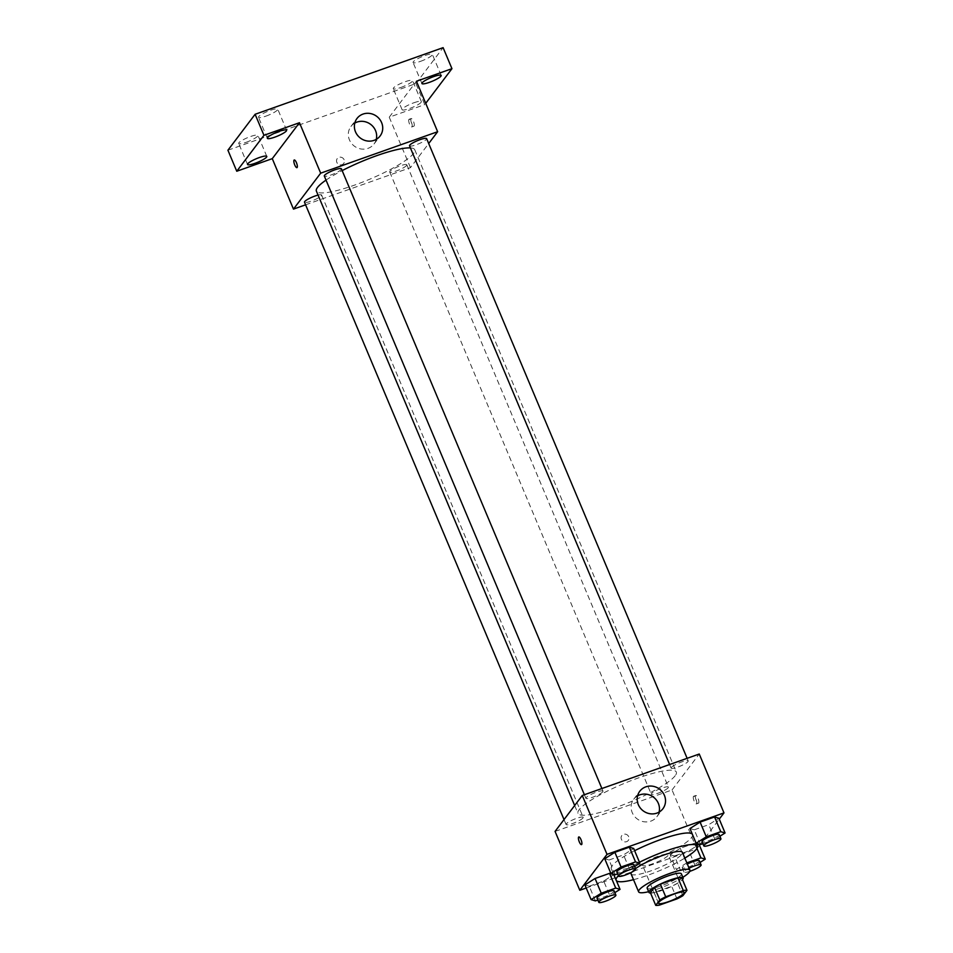 <?xml version="1.0" encoding="UTF-8"?>
<svg xmlns="http://www.w3.org/2000/svg" width="953" height="953" viewBox="0 0 953 953"><rect width="100%" height="100%" fill="white"/><g stroke="black" fill="none" stroke-linecap="round" stroke-linejoin="round"><path stroke-width="0.71" stroke-dasharray="4.76 3.57" d="M667.97 855.556A13.914 2.537 -22.8 0 1 654.461 863.12A13.914 2.537 -22.8 0 1 642.608 865.384A13.914 2.537 -22.8 0 1 654.449 857.652A13.914 2.537 -22.8 0 1 668.267 854.603A13.914 2.537 -22.8 0 1 667.97 855.556M659.393 905.124L654.092 892.508L671.674 886.278L676.975 898.893M681.657 877.713L677.571 883.109L682.872 895.725M677.571 883.109A17.964 3.276 -22.8 0 1 671.674 886.278M654.092 892.508A17.964 3.276 -22.8 0 1 650.422 892.735M650.554 893.056A18.56 3.383 157.2 0 0 662.156 890.352A18.56 3.383 157.2 0 0 682.467 879.631M681.383 873.83A18.56 3.383 -22.8 0 1 680.99 875.092A18.56 3.383 -22.8 0 1 660.393 886.147A18.56 3.383 -22.8 0 1 647.17 888.208M648.636 891.698A27.828 5.075 157.2 0 0 658.452 888.72A27.828 5.075 157.2 0 0 682.848 877.308M631.1 873.937A27.828 5.075 157.2 0 0 650.935 870.851A27.828 5.075 157.2 0 0 682.419 852.363M635.568 868.6A27.828 5.075 157.2 0 0 631.47 872.352M633.519 879.679A44.064 8.029 157.2 0 0 647.54 875.342A44.064 8.029 157.2 0 0 684.838 858.105M639.463 862.262A44.064 8.029 157.2 0 0 618.426 875.7M692.307 834.149A44.064 8.029 -22.8 0 1 692.533 834.506A44.064 8.029 -22.8 0 1 691.592 837.52A44.064 8.029 -22.8 0 1 642.679 863.775A44.064 8.029 -22.8 0 1 611.278 868.659A44.064 8.029 -22.8 0 1 634.603 850.707M595.422 900.907L589.24 886.195L584.916 884.908L589.24 886.195L603.702 881.06L613.78 874.628L616.353 880.584M615.233 874.723L609.05 860.011L604.726 858.724L609.05 860.011L623.524 854.889L633.674 848.468L623.524 854.889L629.707 869.601L634.674 866.468M586.214 888.017L696.786 848.825L699.442 845.311M700.121 844.418L719.253 819.139M696.941 848.361L694.761 843.155L696.369 843.631L694.761 843.155L680.287 848.289L670.138 854.698L674.462 855.985L688.924 850.862L699.073 844.441L688.924 850.862L695.118 865.574L700.074 862.441M700.455 844.525L694.272 829.801L689.948 828.526L694.272 829.801L708.746 824.679L718.896 818.258L708.746 824.679L714.929 839.39L719.896 836.257M555.075 831.409L672.044 789.954L696.786 848.825M628.706 836.722A4.062 3.812 37.1 0 0 621.809 835.567A4.062 3.812 37.1 0 0 622.75 841.046A4.062 3.812 37.1 0 0 628.706 836.722A4.062 3.812 37.1 0 0 621.809 835.567A4.062 3.812 37.1 0 0 622.75 841.046A4.062 3.812 37.1 0 0 628.706 836.722M675.2 775.694A53.344 9.721 -22.8 0 1 623.417 804.713A53.344 9.721 -22.8 0 1 577.983 813.385A53.344 9.721 -22.8 0 1 623.393 783.747A53.344 9.721 -22.8 0 1 676.332 772.049A53.344 9.721 -22.8 0 1 675.2 775.694M672.044 789.954L699.24 754.026M602.808 791.764A9.28 1.692 -22.8 0 1 593.802 796.815A9.28 1.692 -22.8 0 1 585.904 798.328A9.28 1.692 -22.8 0 1 593.79 793.17A9.28 1.692 -22.8 0 1 602.999 791.133A9.28 1.692 -22.8 0 1 602.808 791.764M582.998 817.948A9.28 1.692 -22.8 0 1 573.992 822.999A9.28 1.692 -22.8 0 1 566.082 824.5A9.28 1.692 -22.8 0 1 573.98 819.354A9.28 1.692 -22.8 0 1 583.188 817.317A9.28 1.692 -22.8 0 1 582.998 817.948M668.22 787.738A9.28 1.692 -22.8 0 1 659.214 792.789A9.28 1.692 -22.8 0 1 651.304 794.302A9.28 1.692 -22.8 0 1 659.202 789.144A9.28 1.692 -22.8 0 1 668.41 787.107A9.28 1.692 -22.8 0 1 668.22 787.738M671.317 767.487A9.28 1.692 157.2 0 0 671.126 768.118A9.28 1.692 157.2 0 0 680.335 766.081A9.28 1.692 157.2 0 0 688.221 760.935A9.28 1.692 157.2 0 0 680.323 762.436A9.28 1.692 157.2 0 0 671.317 767.487M695.583 795.636A4.062 1.203 -109.5 0 0 696.131 800.079A4.062 1.203 -109.5 0 0 698.489 803.141A4.062 1.203 -109.5 0 0 698.263 798.924A4.062 1.203 -109.5 0 0 695.773 795.493A4.062 1.203 -109.5 0 0 695.583 795.636M693.474 796.386A4.062 1.203 -109.5 0 0 694.034 800.83A4.062 1.203 -109.5 0 0 696.381 803.891A4.062 1.203 -109.5 0 0 696.155 799.662A4.062 1.203 -109.5 0 0 693.665 796.243A4.062 1.203 -109.5 0 0 693.474 796.386M578.805 836.948L578.805 836.948A4.062 1.203 70.5 0 1 581.151 840.01A4.062 1.203 70.5 0 1 581.711 844.453A4.062 1.203 70.5 0 1 581.521 844.608L581.521 844.608M659.059 812.123A14.498 13.592 -142.9 0 1 656.855 816.745A14.498 13.592 -142.9 0 1 637.08 818.841A14.498 13.592 -142.9 0 1 633.733 799.245A14.498 13.592 -142.9 0 1 637.581 795.862M410.409 147.918A53.344 9.721 -22.8 0 1 414.746 149.74A53.344 9.721 -22.8 0 1 413.602 153.385A53.344 9.721 -22.8 0 1 361.818 182.416A53.344 9.721 -22.8 0 1 316.384 191.088M326.021 180.105A53.344 9.721 -22.8 0 1 342.163 170.611M409.528 145.821A9.28 1.692 157.2 0 0 418.736 143.784A9.28 1.692 157.2 0 0 426.634 138.626M318.064 195.091A9.28 1.692 -22.8 0 1 321.602 195.008A9.28 1.692 -22.8 0 1 321.399 195.639A9.28 1.692 -22.8 0 1 312.393 200.69A9.28 1.692 -22.8 0 1 304.495 202.203M406.621 165.441A9.28 1.692 -22.8 0 1 397.615 170.492A9.28 1.692 -22.8 0 1 389.717 171.993A9.28 1.692 -22.8 0 1 397.615 166.835A9.28 1.692 -22.8 0 1 406.824 164.809A9.28 1.692 -22.8 0 1 406.621 165.441M341.412 168.836A9.28 1.692 -22.8 0 1 341.21 169.467A9.28 1.692 -22.8 0 1 332.204 174.518A9.28 1.692 -22.8 0 1 324.306 176.019M305.591 204.812L410.457 167.645L428.695 143.534M227.922 150.217L415.913 83.578L424.752 104.604L425.717 103.329M410.457 167.645L389.241 117.195L424.752 104.604M344.128 159.759A4.062 3.812 37.1 0 0 337.243 158.603A4.062 3.812 37.1 0 0 338.184 164.083A4.062 3.812 37.1 0 0 344.128 159.759A4.062 3.812 37.1 0 0 337.243 158.603A4.062 3.812 37.1 0 0 338.184 164.083A4.062 3.812 37.1 0 0 344.128 159.747M389.241 117.195L416.437 81.255M411.017 118.672A4.062 1.203 -109.5 0 0 411.565 123.116A4.062 1.203 -109.5 0 0 413.912 126.177A4.062 1.203 -109.5 0 0 413.685 121.948A4.062 1.203 -109.5 0 0 411.208 118.529A4.062 1.203 -109.5 0 0 411.017 118.672M408.908 119.423A4.062 1.203 -109.5 0 0 409.456 123.866A4.062 1.203 -109.5 0 0 411.815 126.928A4.062 1.203 -109.5 0 0 411.589 122.699A4.062 1.203 -109.5 0 0 409.099 119.268A4.062 1.203 -109.5 0 0 408.908 119.423M294.239 159.985L294.239 159.985A4.062 1.203 70.5 0 1 296.586 163.046A4.062 1.203 70.5 0 1 297.133 167.49A4.062 1.203 70.5 0 1 296.943 167.633L296.943 167.633M376.256 139.352A14.498 13.592 -142.9 0 1 374.041 143.986A14.498 13.592 -142.9 0 1 354.278 146.083A14.498 13.592 -142.9 0 1 350.93 126.487A14.498 13.592 -142.9 0 1 354.778 123.104M413.924 102.757A10.447 1.906 -22.8 0 1 421.357 101.602A10.447 1.906 -22.8 0 1 412.47 107.403A10.447 1.906 -22.8 0 1 402.106 109.702A10.447 1.906 -22.8 0 1 413.924 102.757M415.913 83.578L443.109 47.65M265.947 116.123A10.447 1.906 157.2 0 0 277.764 109.19A10.447 1.906 157.2 0 0 270.318 110.345A10.447 1.906 157.2 0 0 258.501 117.279A10.447 1.906 157.2 0 0 265.947 116.123M420.523 61.337A10.447 1.906 157.2 0 0 432.34 54.404A10.447 1.906 157.2 0 0 424.895 55.56A10.447 1.906 157.2 0 0 413.078 62.493A10.447 1.906 157.2 0 0 420.523 61.337M400.701 87.521A10.447 1.906 157.2 0 0 412.53 80.576A10.447 1.906 157.2 0 0 405.085 81.744A10.447 1.906 157.2 0 0 393.267 88.677A10.447 1.906 157.2 0 0 400.701 87.521M246.136 142.307A10.447 1.906 157.2 0 0 257.953 135.362A10.447 1.906 157.2 0 0 250.508 136.529A10.447 1.906 157.2 0 0 238.691 143.462A10.447 1.906 157.2 0 0 246.136 142.307M702.873 843.667L714.929 839.39M719.158 834.518A9.28 1.692 -22.8 0 1 718.955 835.15A9.28 1.692 -22.8 0 1 709.949 840.201A9.28 1.692 -22.8 0 1 702.051 841.702M694.272 829.801L708.746 824.679M617.651 873.865L629.707 869.601M633.936 864.716A9.28 1.692 -22.8 0 1 633.733 865.348A9.28 1.692 -22.8 0 1 624.727 870.399A9.28 1.692 -22.8 0 1 616.829 871.912M609.05 860.011L623.524 854.889M686.839 862.87L676.32 869.422L680.645 870.708L695.118 865.574M699.347 860.69A9.28 1.692 -22.8 0 1 699.145 861.321A9.28 1.692 -22.8 0 1 690.139 866.372A9.28 1.692 -22.8 0 1 682.241 867.885A9.28 1.692 -22.8 0 1 687.316 864.014M694.761 843.155L680.287 848.289L670.138 854.698L676.32 869.422M670.138 854.698L674.462 855.985L680.645 870.708M674.462 855.985L688.924 850.862M680.287 848.289L686.47 863.001M689.829 871.328A9.28 1.692 -22.8 0 1 684.004 872.09A9.28 1.692 -22.8 0 1 689.09 868.219M597.841 900.049L609.896 895.784L614.852 892.639M614.125 890.9A9.28 1.692 -22.8 0 1 613.923 891.531A9.28 1.692 -22.8 0 1 604.917 896.582A9.28 1.692 -22.8 0 1 597.019 898.083M589.24 886.195L603.702 881.06L609.896 895.784M603.702 881.06L613.851 874.651M684.171 892.449L668.267 854.603M658.511 903.23L642.608 865.384M611.278 868.659L613.625 874.246M692.533 834.506L696.202 843.262M696.381 803.891L698.489 803.141M693.665 796.243L695.773 795.493M656.855 816.745L662.919 808.728M633.733 799.245L639.797 791.228M574.671 805.523L577.983 813.385M414.746 149.74L676.332 772.049M688.221 760.935L687.125 758.314M671.126 768.118L669.614 764.52M564.021 819.592L566.082 824.5M321.602 195.008L583.188 817.317M389.717 171.993L651.304 794.302M406.824 164.809L668.41 787.107M584.392 794.731L585.904 798.328M601.903 788.524L602.999 791.133M411.815 126.928L413.912 126.177M409.099 119.268L411.208 118.529M374.041 143.986L380.116 135.969M350.93 126.487L356.994 118.47M266.792 156.387L257.953 135.362M247.53 164.488L238.691 143.462M421.357 101.602L412.53 80.576M402.106 109.702L393.267 88.677M441.179 75.43L432.34 54.404M421.917 83.519L413.078 62.493M286.603 130.216L277.764 109.19M267.34 138.304L258.501 117.279M682.241 867.885L684.004 872.09"/><path stroke-width="1.43" d="M683.873 893.39A13.914 2.537 -22.8 0 1 670.364 900.966A13.914 2.537 -22.8 0 1 658.511 903.23A13.914 2.537 -22.8 0 1 670.364 895.498A13.914 2.537 -22.8 0 1 684.171 892.449A13.914 2.537 -22.8 0 1 683.873 893.39M683.289 890.555L665.706 896.785A17.964 3.276 -22.8 0 0 659.81 899.954L655.724 905.35A17.964 3.276 -22.8 0 0 659.393 905.124L676.975 898.893A17.964 3.276 -22.8 0 0 682.872 895.725L686.97 890.328A17.964 3.276 -22.8 0 0 683.289 890.555L677.988 877.939L660.405 884.17L665.706 896.785M677.988 877.939A17.964 3.276 -22.8 0 1 681.657 877.713L686.97 890.328M660.405 884.17A17.964 3.276 -22.8 0 0 654.508 887.338L650.422 892.735L655.724 905.35M682.467 879.631A18.56 3.383 157.2 0 0 683.146 878.035A18.56 3.383 157.2 0 0 664.729 882.109A18.56 3.383 157.2 0 0 648.933 892.413A18.56 3.383 157.2 0 0 650.554 893.056M648.933 892.413L647.17 888.208A18.56 3.383 -22.8 0 1 662.966 877.904A18.56 3.383 -22.8 0 1 681.383 873.83L683.146 878.035M654.508 887.338L659.81 899.954M682.848 877.308A27.828 5.075 157.2 0 0 689.936 870.232A27.828 5.075 157.2 0 0 662.311 876.343A27.828 5.075 157.2 0 0 638.617 891.805A27.828 5.075 157.2 0 0 648.636 891.698M689.936 870.232L682.419 852.363A27.828 5.075 157.2 0 0 663.455 855.139A27.828 5.075 157.2 0 0 635.568 868.6M631.47 872.352A27.828 5.075 157.2 0 0 631.1 873.937L638.617 891.805M684.838 858.105A44.064 8.029 157.2 0 0 697.393 846.073A44.064 8.029 157.2 0 0 639.463 862.262M618.426 875.7A44.064 8.029 157.2 0 0 616.138 880.227A44.064 8.029 157.2 0 0 633.519 879.679M634.603 850.707A44.064 8.029 -22.8 0 1 692.307 834.149M614.852 892.639L620.046 889.363L615.721 888.077L609.539 873.365L613.78 874.628L609.539 873.365L595.065 878.487L584.916 884.908L591.098 899.62L595.422 900.907L597.841 900.049M634.674 866.468L639.856 863.18L633.674 848.468L629.349 847.181L614.876 852.316L604.726 858.724L610.909 873.448L615.233 874.723L617.651 873.865M719.253 819.139L723.982 812.885L607.013 854.353L579.817 890.281L586.214 888.017M699.442 845.311L700.121 844.418M699.073 844.441L696.369 843.631L699.073 844.441L705.268 859.153L700.943 857.879L686.839 862.87M719.896 836.257L725.078 832.982L718.896 818.258L714.571 816.971L700.098 822.105L689.948 828.526L696.131 843.238L700.455 844.525L702.873 843.667M723.982 812.885L699.24 754.026L582.271 795.481L555.075 831.409L579.817 890.281M582.271 795.481L607.013 854.353M664.408 795.35A14.498 13.592 -142.9 0 1 662.919 808.728A14.498 13.592 -142.9 0 1 643.156 810.824A14.498 13.592 -142.9 0 1 639.797 791.228A14.498 13.592 -142.9 0 1 652.888 786.249A14.498 13.592 -142.9 0 1 664.408 795.35M581.711 844.453A4.062 1.203 70.5 0 1 581.521 844.608A4.062 1.203 70.5 0 1 579.031 841.177A4.062 1.203 70.5 0 1 578.805 836.948A4.062 1.203 70.5 0 1 581.151 840.01A4.062 1.203 70.5 0 1 581.711 844.453M581.521 844.608A4.062 1.203 70.5 0 1 579.031 841.177A4.062 1.203 70.5 0 1 578.805 836.948M637.581 795.862A14.498 13.592 -142.9 0 1 658.344 803.367A14.498 13.592 -142.9 0 1 659.059 812.123M574.671 805.523L316.384 191.088A53.344 9.721 -22.8 0 1 326.021 180.105M342.163 170.611A53.344 9.721 -22.8 0 1 410.409 147.918M687.125 758.314L426.634 138.626A9.28 1.692 157.2 0 0 418.736 140.139A9.28 1.692 157.2 0 0 409.73 145.178A9.28 1.692 157.2 0 0 409.528 145.821L669.614 764.52M564.021 819.592L304.495 202.203A9.28 1.692 -22.8 0 1 308.855 198.701A9.28 1.692 -22.8 0 1 318.064 195.091M584.392 794.731L324.306 176.019A9.28 1.692 -22.8 0 1 332.204 170.861A9.28 1.692 -22.8 0 1 341.412 168.836L601.903 788.524M428.695 143.534L437.641 131.717L320.673 173.172L293.476 209.112L305.591 204.812M425.717 103.329L451.948 68.676L443.109 47.65L255.118 114.277L227.922 150.217L236.761 171.242L272.272 158.651L293.476 209.112M451.948 68.676L416.437 81.255L437.641 131.717M255.118 114.277L263.957 135.302L236.761 171.242M320.673 173.172L299.468 122.723L263.957 135.302M381.605 122.592A14.498 13.592 -142.9 0 1 380.116 135.969A14.498 13.592 -142.9 0 1 360.353 138.054A14.498 13.592 -142.9 0 1 356.994 118.47A14.498 13.592 -142.9 0 1 370.086 113.49A14.498 13.592 -142.9 0 1 381.605 122.592M299.468 122.723L272.272 158.651M297.133 167.49A4.062 1.203 70.5 0 1 296.943 167.633A4.062 1.203 70.5 0 1 294.465 164.214A4.062 1.203 70.5 0 1 294.227 159.985A4.062 1.203 70.5 0 1 296.586 163.046A4.062 1.203 70.5 0 1 297.133 167.49M296.943 167.633A4.062 1.203 70.5 0 1 294.465 164.214A4.062 1.203 70.5 0 1 294.239 159.985M354.778 123.104A14.498 13.592 -142.9 0 1 375.542 130.609A14.498 13.592 -142.9 0 1 376.256 139.352M259.347 157.543A10.447 1.906 -22.8 0 1 266.792 156.387A10.447 1.906 -22.8 0 1 257.906 162.189A10.447 1.906 -22.8 0 1 247.53 164.488A10.447 1.906 -22.8 0 1 259.347 157.543M279.158 131.371A10.447 1.906 -22.8 0 1 286.603 130.216A10.447 1.906 -22.8 0 1 277.716 136.017A10.447 1.906 -22.8 0 1 267.34 138.304A10.447 1.906 -22.8 0 1 279.158 131.371M433.734 76.585A10.447 1.906 -22.8 0 1 441.179 75.43A10.447 1.906 -22.8 0 1 432.281 81.231A10.447 1.906 -22.8 0 1 421.917 83.519A10.447 1.906 -22.8 0 1 433.734 76.585M725.078 832.982L720.754 831.695L706.28 836.817L696.131 843.238M703.814 845.907L702.051 841.702A9.28 1.692 -22.8 0 1 709.949 836.543A9.28 1.692 -22.8 0 1 719.158 834.518L720.921 838.723A9.28 1.692 -22.8 0 1 720.73 839.355A9.28 1.692 -22.8 0 1 711.724 844.406A9.28 1.692 -22.8 0 1 703.814 845.907A9.28 1.692 -22.8 0 1 711.712 840.749A9.28 1.692 -22.8 0 1 720.921 838.723M718.896 818.258L714.571 816.971L720.754 831.695M714.571 816.971L700.098 822.105L706.28 836.817M700.098 822.105L689.948 828.526M639.856 863.18L635.532 861.905L621.058 867.027L610.909 873.448M618.592 876.117L616.829 871.912A9.28 1.692 -22.8 0 1 624.727 866.753A9.28 1.692 -22.8 0 1 633.936 864.716L635.699 868.922A9.28 1.692 -22.8 0 1 635.508 869.553A9.28 1.692 -22.8 0 1 626.502 874.604A9.28 1.692 -22.8 0 1 618.592 876.117A9.28 1.692 -22.8 0 1 626.49 870.959A9.28 1.692 -22.8 0 1 635.699 868.922M633.674 848.468L629.349 847.181L635.532 861.905M629.349 847.181L614.876 852.316L621.058 867.027M614.876 852.316L604.726 858.724M700.074 862.441L705.268 859.153M687.316 864.014A9.28 1.692 -22.8 0 1 699.347 860.69L701.11 864.895A9.28 1.692 -22.8 0 1 700.92 865.527A9.28 1.692 -22.8 0 1 689.829 871.328M696.941 848.361L700.943 857.879M689.09 868.219A9.28 1.692 -22.8 0 1 701.11 864.895M615.721 888.077L601.248 893.211L591.098 899.62M598.782 902.288L597.019 898.083A9.28 1.692 -22.8 0 1 604.917 892.937A9.28 1.692 -22.8 0 1 614.125 890.9L615.888 895.105A9.28 1.692 -22.8 0 1 615.698 895.737A9.28 1.692 -22.8 0 1 606.692 900.788A9.28 1.692 -22.8 0 1 598.782 902.288A9.28 1.692 -22.8 0 1 606.68 897.142A9.28 1.692 -22.8 0 1 615.888 895.105M616.353 880.584L620.046 889.363M609.539 873.365L595.065 878.487L601.248 893.211M595.065 878.487L584.916 884.908M613.625 874.246L616.138 880.227M696.202 843.262L697.393 846.073"/></g></svg>
